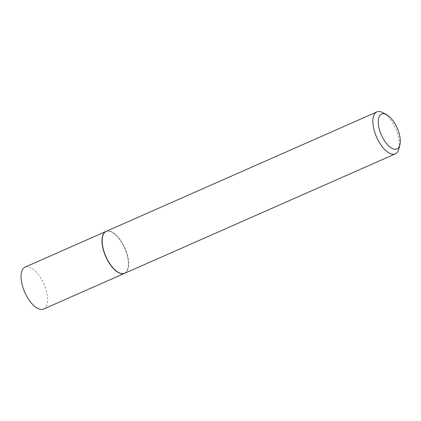 <?xml version="1.0" encoding="UTF-8"?>
<svg xmlns="http://www.w3.org/2000/svg" width="421" height="421" viewBox="0 0 421 421"><rect width="100%" height="100%" fill="white"/><g stroke="black" fill="none" stroke-linecap="round" stroke-linejoin="round"><path stroke-width="0.32" stroke-dasharray="2.1 1.58" d="M43.558 309.067A22.918 10.404 66.2 0 0 44.442 285.354A22.918 10.404 66.2 0 0 26.455 266.756A22.918 10.404 66.2 0 0 25.055 267.135M124.59 273.318A22.918 10.404 66.2 0 0 125.358 249.553A22.918 10.404 66.2 0 0 107.408 231.04A22.918 10.404 66.2 0 0 106.092 231.387M118.438 272.445A22.723 10.315 66.2 0 0 123.048 273.55A22.723 10.315 66.2 0 0 125.874 251.121A22.723 10.315 66.2 0 0 107.476 231.224A22.723 10.315 66.2 0 0 102.587 236.518M124.669 273.282A22.918 10.404 66.2 0 0 125.553 249.569A22.918 10.404 66.2 0 0 107.566 230.971A22.918 10.404 66.2 0 0 106.171 231.35M398.924 148.802A22.918 10.404 66.2 0 0 383.005 112.723"/><path stroke-width="0.63" d="M106.092 231.387A22.918 10.404 66.2 0 0 106.013 231.418L25.055 267.135A22.918 10.404 66.2 0 0 24.176 290.843A22.918 10.404 66.2 0 0 42.158 309.446A22.918 10.404 66.2 0 0 43.558 309.067L124.511 273.35A22.918 10.404 66.2 0 0 124.59 273.318M106.013 231.418A22.918 10.404 66.2 0 0 105.129 255.131A22.918 10.404 66.2 0 0 123.116 273.729A22.918 10.404 66.2 0 0 124.511 273.35M102.587 236.518A22.723 10.315 66.2 0 0 102.561 236.618A22.723 10.315 66.2 0 0 118.343 272.398A22.723 10.315 66.2 0 0 118.438 272.445M386.694 114.744L383.005 112.723A22.918 10.404 66.2 0 0 378.258 111.554A22.918 10.404 66.2 0 0 376.863 111.933L106.171 231.35A22.918 10.404 66.2 0 0 102.613 236.418A22.918 10.404 66.2 0 0 118.527 272.498A22.918 10.404 66.2 0 0 123.274 273.661A22.918 10.404 66.2 0 0 124.669 273.282L395.361 153.865A22.918 10.404 66.2 0 0 398.924 148.802L399.913 144.713A19.034 8.641 66.2 0 0 386.694 114.744A19.034 8.641 66.2 0 0 382.752 113.775A19.034 8.641 66.2 0 0 380.389 132.568A19.034 8.641 66.2 0 0 395.798 149.234A19.034 8.641 66.2 0 0 399.913 144.713M376.863 111.933A22.918 10.404 66.2 0 0 375.979 135.646A22.918 10.404 66.2 0 0 393.967 154.244A22.918 10.404 66.2 0 0 395.361 153.865"/></g></svg>
